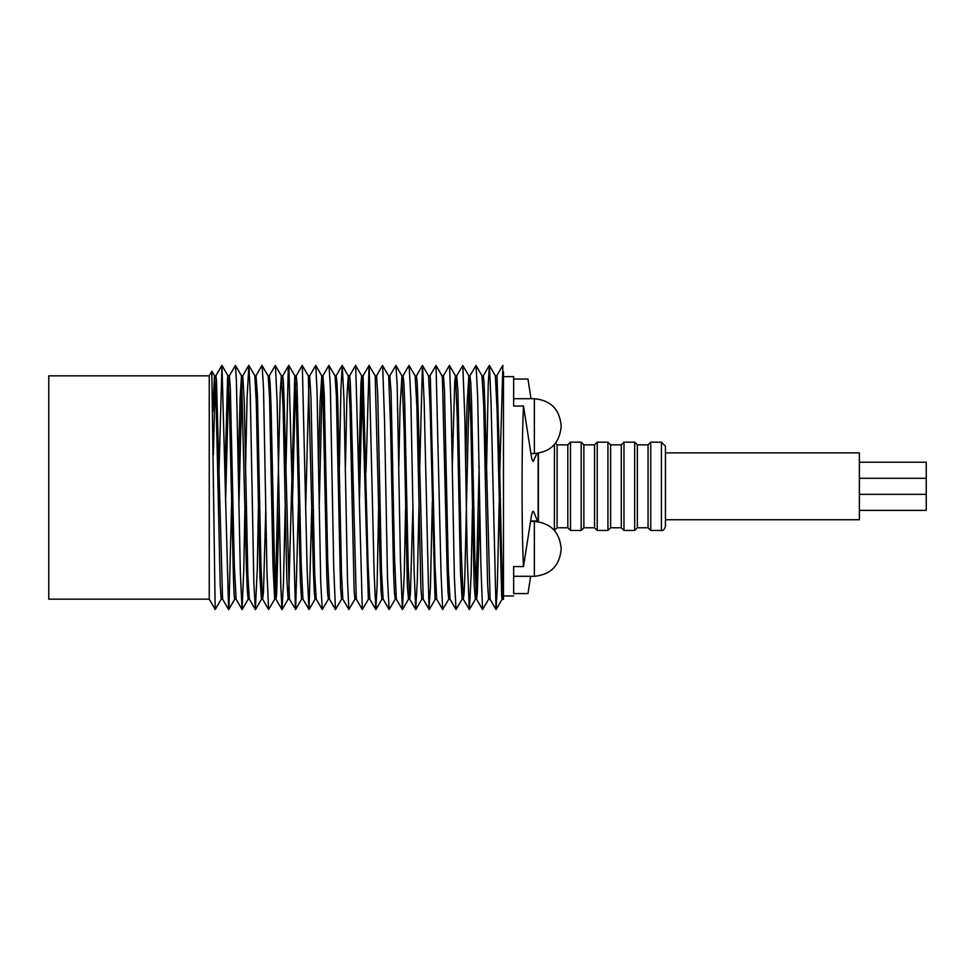 <?xml version="1.0" encoding="UTF-8"?>
<svg xmlns="http://www.w3.org/2000/svg" width="975" height="975" viewBox="0 0 975 975"><rect width="100%" height="100%" fill="white"/><g stroke="black" fill="none" stroke-linecap="round" stroke-linejoin="round"><path stroke-width="1.46" d="M513.642 595.981L503.478 595.981L503.478 376.643L513.642 376.643L513.642 406.051L513.642 398.702L534.373 398.702C550.619 400.298 559.54 409.207 561.125 425.453L561.125 426.794L561.125 425.453M513.642 379.056L527.975 379.056L531.009 398.702M530.644 576.298L527.975 593.568L513.642 593.568L513.642 566.572L523.49 566.572L531.107 517.932C531.948 512.448 532.813 510.376 533.691 511.704L537.761 521.674M523.477 566.597C521.552 528.669 521.576 445.928 523.49 406.027L513.642 406.051M513.642 566.572L513.642 576.298L534.373 576.298C550.619 574.702 559.54 565.793 561.125 549.547L561.125 548.206L561.125 549.547M537.006 453.412L533.167 461.37M533.691 460.919C532.813 462.247 531.948 460.163 531.107 454.691L523.502 406.051M538.139 521.722L538.139 453.278M538.395 521.759L538.395 453.241M555.482 443.223L557.115 444.844L567.816 444.844L570.485 442.175L581.185 442.175L583.867 444.844L594.567 444.844L597.236 442.175L607.937 442.175L610.618 444.844L621.307 444.844L623.988 442.175L634.688 442.175L637.358 444.844L648.058 444.844L650.739 442.175L661.44 442.175L661.44 530.449L650.739 530.449L648.058 527.768L637.358 527.768L634.688 530.449L623.988 530.449L621.307 527.768L610.618 527.768L607.937 530.449L597.236 530.449L594.567 527.768L583.867 527.768L581.185 530.449L570.485 530.449L567.816 527.768L557.115 527.768L554.385 530.449L554.434 444.49M557.115 527.768L557.115 444.844M567.816 527.768L567.816 444.844M570.485 530.449L570.485 442.175M581.185 530.449L581.185 442.175M583.867 527.768L583.867 444.844M594.567 527.768L594.567 444.844M597.236 530.449L597.236 442.175M607.937 530.449L607.937 442.175M610.618 527.768L610.618 444.844M621.307 527.768L621.307 444.844M623.988 530.449L623.988 442.175M634.688 530.449L634.688 442.175M637.358 527.768L637.358 444.844M648.058 527.768L648.058 444.844M650.739 530.449L650.739 442.175M661.44 442.175L665.45 446.184L665.45 526.439C664.353 529.669 663.012 531.009 661.44 530.449M665.45 519.748L859.377 519.748L859.377 452.875L665.45 452.875M859.377 510.388L926.25 510.388L926.25 462.235L859.377 462.235M503.478 371.755L503.478 599.089C502.759 604.902 501.113 541.795 499.675 468.5L497.055 376.667L496.799 375.826L495.361 375.826L497.092 410.134L501.686 596.59L502.125 599.174L503.478 599.089M481.979 375.826L483.71 404.918L487.597 584.183L488.646 599.174L490.084 599.174L484.977 407.623L484.051 382.773L483.332 375.826L481.979 375.826M465.684 466.44L466.976 406.514L468.841 375.899L470.888 424.881L474.155 584.317L475.361 599.174L476.604 599.174L477.323 593.312L479.822 506.464M476.032 594.713L479.164 466.172M443.357 375.887L449.378 365.454L455.532 375.887L457.238 417.483L460.456 572.106L462.126 599.174L463.32 599.174L464.076 593.604L464.795 577.943L469.365 379.628M429.89 375.875L436.02 365.442L442.041 375.875L442.418 378.41L447.086 567.304L448.025 592.203L448.744 599.174L450.084 599.174M452.242 468.536L454.752 381.664L455.459 375.826L456.714 375.826L457.909 390.683L461.187 550.119L463.235 599.101L469.414 609.533L471.169 573.788L472.436 508.548M419.628 471.717L422.443 365.442L428.573 375.875L430.182 409.707L435.008 598.333L435.264 599.174L436.702 599.174L434.984 564.866L430.377 378.41L429.951 375.826L428.513 375.826M402.98 375.887L409 365.454L415.167 375.887L416.861 406.319L420.859 587.303L421.773 599.174L423.223 599.174L418.08 407.148L417.166 382.505L416.471 375.826L415.094 375.826M398.824 466.464L400.067 407.526L401.944 375.899L404.138 430.462L407.355 586.012L408.464 599.174L409.744 599.174L410.414 593.556L412.961 505.696M376.484 375.887L382.505 365.454L388.659 375.887L390.561 425.819L393.607 573.568L394.436 592.654L395.241 599.174L396.423 599.174M365.991 472.388L369.062 365.442L375.192 375.875L380.189 567.133L381.14 591.996L381.883 599.174L383.199 599.174M349.562 375.875L355.582 365.442L361.713 375.875L368.331 599.125L369.842 599.174M345.43 467.171L346.942 396.837L348.282 375.887L350.001 407.55L354.12 590.058L354.912 599.174L356.362 599.174M358.788 472.119L360.921 383.37L361.652 375.826L363.09 375.826L368.087 564.757L369.781 599.125L375.802 609.558L377.13 584.939L378.678 504.489M322.835 375.899L328.867 365.467L335.047 375.899L336.375 395.74L340.543 587.633L341.567 599.174L342.871 599.174M318.508 467.074L320.092 401.907L321.787 375.887L323.054 398.958L326.771 575.153L327.563 592.983L328.356 599.174L329.538 599.174M296.181 375.875L302.201 365.442L308.332 375.875L313.304 567.267L314.255 591.874L315.023 599.174L316.314 599.174M285.858 472.546L288.234 370.061L288.844 365.442L294.864 375.875L296.303 405.466L300.41 581.405L301.531 599.174L302.981 599.174M269.234 375.887L275.255 365.454L281.409 375.887L283.14 408.586L286.845 578.65L288.052 599.174L289.49 599.174M288.795 592.032L294.803 375.826L296.242 375.826L297.034 384.662L301.202 564.939L302.92 599.125L309.063 609.558L311.805 505.196M255.938 375.899L261.97 365.467L268.149 375.899L269.551 397.581L273.024 566.646L274.682 599.174L276.01 599.174L276.632 594.055L279.203 504.258M275.413 593.775L280.203 393.12L281.336 375.826L282.762 375.826L283.359 381.128L284.164 401.822L289.429 599.125L295.644 609.375L298.521 502.015M262.129 365.467L263.53 389.025L266.992 573.032L268.588 609.533L262.567 599.113L260.971 565.646L257.461 395.899L256.023 375.826L254.828 375.826L256.315 403.211L259.947 576.81L261.458 599.174L262.641 599.174L263.482 592.105L265.797 508.926M238.266 471.534L240.106 397.776L241.483 375.875L246.419 567.682L247.37 591.813L248.15 599.174L249.417 599.174M227.955 375.826L229.308 401.249L233.452 578.151L234.134 594.957L234.67 599.174L236.121 599.174L234.317 565.403L230.356 389.11L229.381 375.826L227.955 375.826L227.577 377.727L225.006 472.778M209.247 599.064L209.247 375.826L211.88 371.268L214.537 375.887L216.267 409.39L220.167 584.22L221.191 599.174L222.629 599.174M212.842 411.45L214.463 375.826L215.914 375.826L216.462 380.274L222.568 599.125L228.601 609.558L228.967 608.156L231.623 502.137M211.819 371.365L215.17 609.326M218.961 472.802L221.983 365.442L228.601 609.558M229.332 375.875L235.462 365.442L236.377 379.933L240.35 572.898L242.08 609.546L243.787 569.753L244.932 505.952M245.59 466.416L247.102 396.752L248.881 365.454L250.295 395.253L253.866 583.355L255.365 609.533L257.29 568.644L258.363 508.609M268.588 609.533L274.767 599.101M275.389 365.454L277.119 400.993L280.824 587.157L281.982 609.558L283.481 582.697L285.261 504.355M288.844 365.442L295.449 609.546M302.311 365.442L307.223 572.398L308.941 609.546M309.599 375.887L315.766 365.454L317.033 390.622L320.702 581.453L322.262 609.533L328.441 599.101M329.026 365.467L330.354 387.026L333.73 567.645L335.473 609.533L341.652 599.101M339.385 467.293L340.909 389.159L342.262 365.454L343.98 399.884L347.502 580.222L348.831 609.558L354.973 599.125M355.692 365.442L362.322 609.546L368.465 599.125M369.159 365.442L374.107 572.191L375.802 609.558M382.639 365.454L384.54 420.054L387.538 579.662L389.147 609.533L395.326 599.101M389.732 375.899L395.911 365.467L397.166 385.015L400.469 561.978L402.37 609.533L404.259 574.884L405.576 508.633M409.147 365.467L410.841 398.543L414.18 572.496L415.691 609.546L417.3 581.161L419.006 505.818M422.541 365.442L424.162 402.2L428.988 608.68L430.438 587.572L432.303 502.101M436.02 365.442L441.005 572.325L442.662 609.558L448.793 599.125M449.512 365.454L451.218 410.95L454.387 577.98L456.032 609.533L462.211 599.113M456.629 375.899L462.808 365.467L464.868 418.921L467.208 556.079L469.255 609.533M469.865 375.887L476.032 365.467L477.689 397.02L480.846 564.05L482.564 609.546L488.707 599.113M486.513 471.157L488.256 383.687L489.401 365.442L491.059 402.675L496.043 609.558L497.335 586.584L499.188 502.308M499.761 472.899L502.881 365.454M228.65 383.199L225.578 502.149M242.044 381.639L238.887 506.074M255.365 609.533L249.332 599.101L247.845 575.018L244.25 402.322L242.799 375.826L241.422 375.826M281.982 609.558L275.949 599.125L274.804 578.65L271.038 406.307L270.112 383.114L269.295 375.826L268.064 375.826M295.51 383.285L292.476 502.028M308.929 381.908L305.76 505.306M322.286 379.848L319.178 508.743M322.262 609.533L316.229 599.101L314.681 573.276L310.988 398.153L309.672 375.826L308.283 375.826M335.473 609.533L329.452 599.101L327.71 560.71L324.273 394.156L322.92 375.826L321.713 375.826M348.831 609.558L342.81 599.125L341.482 572.313L337.898 405.344L336.997 383.004L336.18 375.826L334.961 375.826M362.383 383.297L359.361 502.003M362.322 609.546L356.289 599.113L351.171 406.246L350.281 382.151L349.623 375.826L348.209 375.826M389.147 609.533L383.126 599.101L381.518 571.618L377.727 394.314L376.557 375.826L375.131 375.826M402.37 609.533L396.337 599.101L394.448 555.531L391.097 392.413L389.817 375.826L388.586 375.826M415.691 609.546L409.671 599.125L408.159 565.244L404.759 404.186L403.869 382.834L403.053 375.826L401.858 375.826M456.032 609.533L450.011 599.113L448.354 570.082L444.466 390.829L443.43 375.826L441.98 375.826M482.564 609.546L476.543 599.113L474.837 557.517L471.607 402.858L470.754 382.614L469.938 375.826L468.756 375.826M215.219 382.346L213.342 454.898M209.247 375.826L48.75 375.826L48.75 599.174L209.247 599.174L215.219 609.521L221.252 599.125M530.948 453.546L534.373 453.546L534.373 398.702M537.603 520.991L530.68 520.991M530.607 521.454L534.373 521.454L534.373 576.298M534.373 453.546C550.619 451.961 559.54 443.04 561.125 426.794M926.25 494.337L859.377 494.337M926.25 478.286L859.377 478.286M534.373 521.454C550.619 523.039 559.54 531.96 561.125 548.206M482.052 375.899L476.032 365.467M468.841 375.899L462.808 365.467M475.447 599.101L469.414 609.533M435.325 599.125L429.305 609.558M421.846 599.125L415.813 609.546M401.944 375.899L395.911 365.467M408.549 599.101L402.517 609.533M381.944 599.125L375.923 609.558M348.282 375.887L342.262 365.454M321.787 375.887L315.766 365.454M315.083 599.125L309.063 609.558M301.592 599.113L295.571 609.546M288.113 599.125L282.092 609.558M254.914 375.887L248.881 365.454M261.544 599.101L255.523 609.533M241.483 375.875L235.462 365.442M248.223 599.125L242.202 609.546M228.004 375.875L221.983 365.442M234.731 599.125L228.711 609.558M489.401 365.442L495.422 375.875M496.153 609.558L502.174 599.125M242.714 375.887L248.747 365.467M236.048 599.113L242.08 609.546M282.713 375.875L288.734 365.442M336.107 375.887L342.128 365.454M363.041 375.875L369.062 365.442M416.41 375.875L422.443 365.442M423.162 599.125L429.183 609.546M436.642 599.125L442.662 609.558M483.271 375.875L489.292 365.442M496.738 375.875L502.771 365.442M490.023 599.125L496.043 609.558M221.873 365.442L215.853 375.875"/></g></svg>
